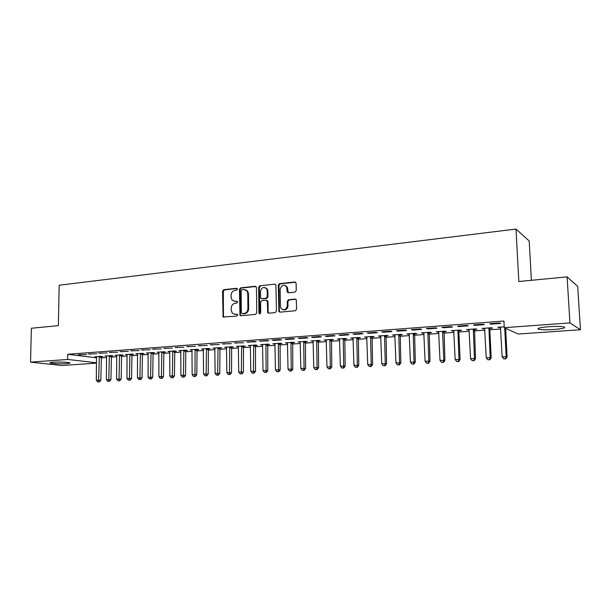 <?xml version="1.0" encoding="UTF-8"?>
<svg xmlns="http://www.w3.org/2000/svg" width="611" height="611" viewBox="0 0 611 611"><rect width="100%" height="100%" fill="white"/><g stroke="black" fill="none" stroke-linecap="round" stroke-linejoin="round"><path stroke-width="0.92" d="M237.45 289.163L236.594 288.293L223.763 289.675L222.572 291.18L223.099 316.964L236.831 316.108L237.679 315.047L237.45 314.413L235.136 314.306L232.279 313.16L231.21 310.22L231.195 308.135C231.401 305.416 232.684 303.812 235.044 303.308L236.717 303.14L237.564 302.078L237.358 301.475L235.029 301.36L232.073 300.123L231.111 297.32L231.095 295.243C231.302 292.539 232.585 290.928 234.937 290.408L236.61 290.225L237.45 289.163M553.772 329.512C546.753 329.948 541.728 329.871 538.711 329.291C536.45 328.367 539.811 327.504 548.785 326.709C555.873 326.266 560.951 326.335 564.006 326.916C566.229 327.878 562.815 328.741 553.772 329.512M66.523 363.637C59.351 363.965 53.944 363.774 50.316 363.079C49.415 362.72 50.43 362.422 53.363 362.193C60.588 361.865 66.011 362.048 69.639 362.743C70.548 363.11 69.509 363.408 66.523 363.637M294.983 292.111L296.259 290.538L296.129 283.29L294.8 281.999L279.555 283.649L278.303 285.2L278.899 311.587L279.998 312.16L295.319 310.762L296.602 309.197L296.304 299.795L295.105 299.085L288.529 299.726L287.262 301.292L287.33 305.63C286.124 309.937 283.993 310.793 280.938 308.196L280.426 306.279L280.159 289.385C281.48 284.955 283.649 284.168 286.666 287.01L287.246 292.111L288.415 292.776L294.983 292.111M504.274 327.687L569.941 322.906L580.45 329.741L518.235 334.034L504.274 327.687L503.93 321.042L67.798 354.281L67.706 359.451L96.553 362.789M96.546 363.125L62.108 365.5L30.55 362.155L31.375 328.244L58.358 325.663L59.168 285.23L515.997 229.056L518.838 281.503L567.092 276.875L569.941 322.906M30.55 362.155L67.706 359.451M256.46 287.544L255.199 286.276L240.65 287.85L239.436 289.37L239.986 315.352L240.902 315.734L255.528 314.398L256.757 312.87L256.46 287.544M259.881 285.772L274.767 284.161L275.897 284.779L276.447 311.06L275.187 312.603L268.756 313.191L267.702 312.679L267.328 301.529L266.045 300.23L261.821 300.65L260.584 302.185L260.714 312.931L259.148 313.68L258.957 313.092L258.644 287.307L259.881 285.772L274.767 284.161M531.41 280.296L529.202 241.001L515.997 229.056M473.578 324.93L474.663 325.38L484.332 324.655L483.278 324.197L473.578 324.93M489.938 328.359L492.489 328.176L491.496 327.748L482.056 328.435L484.79 328.733M441.936 327.313L443.135 327.748L452.484 327.045L451.323 326.602L441.936 327.313M459.014 330.612L461.481 330.436L460.388 330.024L451.246 330.688L453.897 330.986M411.333 329.619L412.631 330.039L421.674 329.36L420.414 328.932L411.333 329.619M429.067 332.796L431.458 332.628L430.266 332.231L421.414 332.873L423.973 333.171M427.723 332.896L428.433 332.842M381.715 331.849L383.105 332.254L391.857 331.597L390.498 331.193L381.715 331.849M400.052 334.92L402.366 334.744L401.091 334.362L392.514 334.988L394.989 335.286M353.036 334.011L354.502 334.4L362.987 333.766L361.544 333.369L353.036 334.011M371.931 336.966L374.176 336.806L372.809 336.432L364.5 337.043L366.898 337.333M325.243 336.111L326.793 336.485L335.011 335.867L333.491 335.485L325.243 336.111M344.657 338.96L346.834 338.8L345.391 338.441L337.333 339.029L339.655 339.326M298.305 338.143L299.925 338.502L307.898 337.906L306.302 337.539L298.305 338.143M318.201 340.892L320.309 340.732L318.797 340.388L310.976 340.961L313.229 341.251M272.178 340.106L273.873 340.457L281.61 339.876L279.937 339.525L272.178 340.106M292.516 342.763L294.563 342.611L292.982 342.282L285.39 342.832L287.582 343.122M246.836 342.023L256.093 341.793L254.359 341.45L246.836 342.023M267.572 344.581L269.566 344.436L267.924 344.115L260.546 344.657L262.669 344.94M222.228 343.878L231.332 343.657L222.228 343.878M243.346 346.353L245.278 346.208L243.575 345.895L236.411 346.422L238.473 346.704M198.338 345.673L207.289 345.459L198.338 345.673M219.8 348.064L221.678 347.926L219.922 347.628L212.956 348.14L214.957 348.423M175.12 347.422L183.926 347.216L175.12 347.422M196.902 349.736L198.735 349.607L196.925 349.309L190.151 349.805L192.098 350.088M152.567 349.125L161.22 348.919L152.567 349.125M174.631 351.363L176.411 351.233L174.555 350.951L167.964 351.432L169.858 351.707M130.624 350.783L139.148 350.577L130.624 350.783M152.964 352.944L154.698 352.814L152.796 352.539L146.38 353.013L148.221 353.273M109.293 352.387L117.671 352.188L109.293 352.387M131.877 354.479L133.565 354.357L131.617 354.09L125.377 354.548L127.157 354.792M88.526 353.952L96.782 353.761L88.526 353.952M111.339 355.976L112.982 355.862L110.996 355.602L104.916 356.045L106.65 356.266M67.798 354.281L96.622 357.84M101.121 357.863L106.665 357.466M111.194 357.137L116.854 356.725M121.39 356.396L127.18 355.984M131.732 355.655L137.635 355.228M142.203 354.899L148.244 354.456M152.819 354.128L158.99 353.685M163.58 353.349L169.881 352.898M174.486 352.562L180.925 352.096M185.545 351.768L192.121 351.294M196.757 350.958L203.478 350.47M208.122 350.134L214.988 349.637M219.655 349.301L226.666 348.797M231.34 348.461L238.511 347.942M243.201 347.606L250.525 347.071M255.23 346.735L262.715 346.193M267.427 345.849L275.08 345.299M279.807 344.955L287.628 344.398M292.371 344.054L300.36 343.474M305.118 343.13L313.283 342.542M318.056 342.198L326.404 341.595M331.185 341.251L339.716 340.632M344.512 340.289L353.242 339.655M358.046 339.311L366.967 338.662M371.786 338.318L380.905 337.662M385.74 337.31L395.065 336.638M399.915 336.287L409.446 335.599M414.304 335.248L424.057 334.545M428.93 334.194L438.904 333.469M443.785 333.117L453.988 332.384M458.876 332.025L469.317 331.277M474.212 330.918L484.89 330.146M489.801 329.795L500.73 329.008M505.648 328.649L506.29 328.603M101.273 356.717L102.892 356.595L100.891 356.343L94.888 356.786L96.599 356.992M78.353 354.724L86.548 354.525L78.353 354.724M121.536 355.235L123.201 355.113L121.238 354.854L115.082 355.304L116.838 355.533M98.837 353.173L107.154 352.982L98.837 353.173M142.348 353.716L144.059 353.593L142.134 353.326L135.81 353.784L137.62 354.036M119.886 351.592L128.333 351.386L119.886 351.592M163.725 352.157L165.482 352.028L163.603 351.753L157.103 352.226L158.967 352.501M141.515 349.958L150.107 349.752L141.515 349.958M185.691 350.554L187.493 350.424L185.66 350.134L178.985 350.622L180.902 350.905M163.763 348.285L172.493 348.071L163.763 348.285M208.267 348.912L210.123 348.774L208.343 348.476L201.47 348.98L203.448 349.263M186.645 346.559L195.52 346.345L186.645 346.559M231.485 347.216L233.394 347.079L231.668 346.765L224.596 347.285L226.635 347.567M210.199 344.78L219.219 344.566L210.199 344.78M255.375 345.475L257.338 345.33L255.665 345.009L248.394 345.543L250.487 345.826M234.441 342.954L243.621 342.733L234.441 342.954M279.953 343.68L281.976 343.535L280.365 343.206L272.88 343.749L275.034 344.039M259.415 341.075L268.756 340.846L267.053 340.495L259.415 341.075M305.263 341.832L307.341 341.679L305.798 341.343L298.084 341.908L300.307 342.191M285.146 339.136L286.803 339.487L294.655 338.899L293.013 338.54L285.146 339.136M331.33 339.93L333.469 339.777L331.994 339.426L324.051 340.006L326.343 340.296M311.671 337.135L313.26 337.501L321.355 336.89L319.79 336.524L311.671 337.135M358.191 337.967L360.398 337.807L359.001 337.448L350.813 338.043L353.173 338.334M339.029 335.072L340.541 335.454L348.889 334.828L347.407 334.438L339.029 335.072M385.885 335.951L388.161 335.783L386.839 335.408L378.4 336.027L380.836 336.317M367.257 332.942L368.685 333.339L377.308 332.69L375.902 332.292L367.257 332.942M414.449 333.866L416.794 333.698L415.564 333.308L406.85 333.942L409.37 334.24M396.409 330.742L397.746 331.154L406.651 330.49L405.337 330.07L396.409 330.742M443.922 331.72L446.351 331.536L445.205 331.131L436.208 331.796L438.813 332.086M442.624 331.811L443.311 331.758M426.509 328.474L427.753 328.901L436.957 328.214L435.735 327.779L426.509 328.474M474.35 329.497L476.855 329.314L475.816 328.894L466.529 329.573L469.217 329.871M457.624 326.129L458.769 326.572L468.278 325.862L467.163 325.411L457.624 326.129M504.228 326.816L497.843 327.282L500.623 327.58M489.801 323.708L490.832 324.166L500.669 323.425L499.668 322.959L489.801 323.708M567.092 276.875L577.693 286.368L580.45 329.741M80.469 354.983L80.476 354.563M90.619 354.22L90.627 353.792M100.914 353.448L100.922 353.021M111.347 352.662L111.355 352.234M121.917 351.867L121.925 351.44M132.64 351.065L132.648 350.63M143.509 350.248L143.516 349.805M154.53 349.423L154.537 348.98M165.711 348.583L165.711 348.133M191.969 350.095L192.152 374.68L194.985 374.512L195.092 349.446M177.045 347.728L177.045 347.277M203.272 349.271L203.272 348.85M188.547 346.865L188.547 346.414M214.728 348.438L214.728 348.01M200.209 345.994L200.209 345.536M226.345 347.59L226.345 347.155M212.04 345.1L212.04 344.642M238.13 346.727L238.13 346.292M224.046 344.199L224.038 343.741M250.082 345.857L250.075 345.421M236.228 343.283L236.22 342.817M262.211 344.971L262.203 344.535M248.593 342.359L248.585 341.885M274.507 344.077L274.499 343.634M261.134 341.412L261.134 340.946M286.987 343.168L286.979 342.718M273.873 340.457L273.865 339.983M299.65 342.244L299.642 341.793M286.803 339.487L286.796 339.006M312.504 341.305L312.496 340.854M299.925 338.502L299.917 338.02M325.548 340.35L325.541 339.892M313.26 337.501L313.244 337.012M338.792 339.388L338.784 338.929M326.793 336.485L326.778 335.997M352.234 338.402L352.226 337.944M340.541 335.454L340.526 334.958M365.882 337.409L365.867 336.944M354.502 334.4L354.487 333.904M379.744 336.401L379.729 335.928M368.685 333.339L368.67 332.835M393.82 335.37L393.805 334.897M383.105 332.254L383.082 331.75M408.11 334.332L408.095 333.85M397.746 331.154L397.73 330.643M422.629 333.27L422.613 332.789M412.631 330.039L412.608 329.52M437.384 332.193L437.361 331.712M427.753 328.901L427.738 328.382M452.369 331.101L452.354 330.612M443.135 327.748L443.112 327.221M467.598 329.986L467.575 329.497M458.769 326.572L458.746 326.045M483.08 328.863L483.057 328.359M474.663 325.38L474.64 324.846M498.813 327.71L498.79 327.213M490.832 324.166L490.809 323.631M234.196 301.345L235.029 301.36M237.289 301.399L235.747 301.551M234.403 314.298L235.136 314.306M237.381 314.344L235.854 314.482M237.198 288.514L224.497 289.881L223.305 291.386L223.466 316.177L224 317.277M255.963 286.49L241.36 288.064L240.154 289.583L240.383 314.619L240.933 315.734M242.009 289.652L241.162 290.714L241.368 312.748L242.239 313.649L244.026 313.481C246.416 312.992 247.715 311.373 247.929 308.624L247.776 293.509L246.981 290.943L243.789 289.461L242.009 289.652M245.462 289.706L247.692 291.149L248.478 293.708L248.639 308.807C248.425 311.549 247.127 313.168 244.736 313.664L242.957 313.825M266.786 300.429L268.015 301.719L268.153 312.068L268.733 313.191M260.576 285.986L259.339 287.529L259.958 313.985M267.183 290.813L266.656 288.888C263.677 286.429 261.607 287.3 260.454 291.516L260.752 298.168L261.798 298.68L266.014 298.252L267.259 296.709L267.183 290.813L267.87 291.019L267.343 289.102L265.289 287.644M267.87 291.019L267.946 296.915L266.709 298.451L262.493 298.878M285.138 285.474L287.33 287.231L288.3 292.784M283.176 309.769C285.94 310.281 287.544 308.967 288.002 305.821L287.33 305.63M295.877 299.275L289.194 299.925L287.926 301.49L288.002 305.821M295.609 282.221L280.235 283.871L278.975 285.421L279.372 311.037L279.953 312.168M96.507 356.664L96.309 380.218L100.83 380.256L101.373 356.404M98.646 381.814L97.645 381.875L99.456 381.883L98.646 381.814L99.272 356.465M97.645 381.875L96.309 380.218M100.83 380.256L99.456 381.883M106.558 355.93L106.398 379.637L110.935 379.675L111.439 355.663M108.758 381.241L107.742 381.302L109.552 381.31L108.758 381.241L109.354 355.724M107.742 381.302L106.398 379.637M110.935 379.675L109.552 381.31M116.739 355.182L116.617 379.041L121.169 379.08L121.642 354.907M119 380.661L117.969 380.722L119.787 380.737L119 380.661L119.573 354.976M117.969 380.722L116.617 379.041M121.169 379.08L119.787 380.737M127.057 354.426L126.973 378.446L131.541 378.484L131.984 354.143M129.379 380.073L128.333 380.134L130.158 380.149L129.379 380.073L129.929 354.22M128.333 380.134L126.973 378.446M131.541 378.484L130.158 380.149M137.513 353.662L137.475 377.842L142.05 377.881L142.462 353.372M139.896 379.477L138.834 379.538L140.667 379.553L139.896 379.477L140.423 353.448M138.834 379.538L137.475 377.842M142.05 377.881L140.667 379.553M148.106 352.883L148.114 377.224L152.704 377.262L153.086 352.585M150.558 378.873L149.481 378.935L151.322 378.95L150.558 378.873L151.062 352.669M149.481 378.935L148.114 377.224M152.704 377.262L151.322 378.95M158.852 352.096L158.898 376.597L163.504 376.643L163.847 351.791M161.365 378.262L160.273 378.324L162.121 378.339L161.365 378.262L161.846 351.883M160.273 378.324L158.898 376.597M163.504 376.643L162.121 378.339M169.743 351.302L169.827 375.971L174.456 376.009L174.761 350.981M172.317 377.636L171.217 377.705L173.066 377.72L172.317 377.636L172.776 351.081M171.217 377.705L169.827 375.971M174.456 376.009L173.066 377.72M180.78 350.493L180.917 375.33L185.553 375.375L185.82 350.164M183.422 377.01L182.307 377.071L184.163 377.086L183.422 377.01L183.858 350.271M182.307 377.071L180.917 375.33M185.553 375.375L184.163 377.086M194.688 376.368L193.557 376.437L195.413 376.452L194.688 376.368L194.985 374.512L196.811 374.726L197.04 349.332M193.557 376.437L192.152 374.68M196.811 374.726L195.413 376.452M203.318 348.843L203.547 374.016L208.221 374.069L208.412 348.484M206.106 375.727L204.96 375.788L206.824 375.803L206.106 375.727L206.48 348.614M204.96 375.788L203.547 374.016M208.221 374.069L206.824 375.803M214.828 348.003L215.11 373.352L219.792 373.397L219.945 347.628M217.692 375.07L216.523 375.131L218.402 375.154L217.692 375.07L218.035 347.766M216.523 375.131L215.11 373.352M219.792 373.397L218.402 375.154M226.498 347.147L226.834 372.672L231.531 372.725L231.638 346.773M229.438 374.406L228.254 374.467L230.133 374.49L229.438 374.406L229.751 346.911M228.254 374.467L226.834 372.672M231.531 372.725L230.133 374.49M238.336 346.277L238.718 371.984L243.43 372.038L243.491 345.902M241.353 373.726L240.154 373.795L242.04 373.817L241.353 373.726L241.635 346.04M240.154 373.795L238.718 371.984M243.43 372.038L242.04 373.817M250.35 345.398L250.785 371.289L255.513 371.343L255.52 345.024M253.443 373.038L252.221 373.107L254.115 373.13L253.443 373.038L253.695 345.154M252.221 373.107L250.785 371.289M255.513 371.343L254.115 373.13M262.531 344.512L263.02 370.579L267.763 370.633L267.725 344.13M265.701 372.343L264.471 372.42L266.365 372.435L265.701 372.343L266.106 370.403L265.922 344.26M264.471 372.42L263.02 370.579M267.763 370.633L266.365 372.435M274.889 343.603L275.439 369.861L280.197 369.922L280.105 343.222M278.142 371.641L276.89 371.709L278.799 371.732L278.142 371.641L278.57 369.686L278.333 343.351M276.89 371.709L275.439 369.861M280.197 369.922L278.799 371.732M287.43 342.687L288.041 369.136L292.806 369.189L292.669 342.305M290.775 370.923L289.499 370.999L291.409 371.022L290.775 370.923L291.218 368.952L290.928 342.427M289.499 370.999L288.041 369.136M292.806 369.189L291.409 371.022M300.161 341.755L300.826 368.395L305.607 368.456L305.416 341.366M303.591 370.197L302.3 370.274L304.209 370.297L303.591 370.197L304.049 368.212L303.705 341.496M302.3 370.274L300.826 368.395M305.607 368.456L304.209 370.297M313.076 340.808L313.802 367.646L318.606 367.707L318.354 340.419M316.597 369.464L315.284 369.533L317.208 369.556L316.597 369.464L317.078 367.455L316.681 340.541M315.284 369.533L313.802 367.646M318.606 367.707L317.208 369.556M326.19 339.846L326.977 366.883L331.788 366.944L331.49 339.456M329.795 368.716L328.466 368.792L330.391 368.815L329.795 368.716L330.307 366.692L329.848 339.579M328.466 368.792L326.977 366.883M331.788 366.944L330.391 368.815M339.502 338.876L340.358 366.111L345.184 366.172L344.818 338.486M343.199 367.952L341.855 368.028L343.787 368.051L343.199 367.952L343.733 365.913L343.214 338.601M341.855 368.028L340.358 366.111M345.184 366.172L343.787 368.051M353.013 337.883L353.937 365.325L358.772 365.393L358.351 337.493M356.809 367.18L355.442 367.257L357.382 367.287L356.809 367.18L357.366 365.126L356.778 337.608M355.442 367.257L353.937 365.325M358.772 365.393L357.382 367.287M366.73 336.882L367.723 364.53L372.58 364.599L372.091 336.485M370.633 366.401L369.243 366.478L371.183 366.501L370.633 366.401L371.205 364.324L370.564 336.6M369.243 366.478L367.723 364.53M372.58 364.599L371.183 366.501M380.668 335.859L381.73 363.721L386.595 363.789L386.045 335.462M384.67 365.607L383.257 365.684L385.205 365.714L384.67 365.607L385.266 363.514L384.556 335.576M383.257 365.684L381.73 363.721M386.595 363.789L385.205 365.714M394.821 334.82L395.959 362.896L400.839 362.972L400.22 334.431M398.922 364.798L397.486 364.874L399.441 364.904L398.922 364.798L399.548 362.69L398.769 334.538M397.486 364.874L395.959 362.896M400.839 362.972L399.441 364.904M409.194 333.774L410.401 362.063L415.297 362.132L414.617 333.377M413.403 363.973L411.944 364.057L413.907 364.087L413.403 363.973L414.052 361.849L413.204 333.476M411.944 364.057L410.401 362.063M415.297 362.132L413.907 364.087M423.797 332.705L425.088 361.216L429.991 361.292L429.235 332.3M428.12 363.14L426.638 363.224L428.601 363.255L428.12 363.14L428.792 361.002L427.868 332.407M426.638 363.224L425.088 361.216M429.991 361.292L428.601 363.255M438.629 331.613L439.996 360.353L444.915 360.429L444.09 331.215M443.067 362.292L441.562 362.376L443.525 362.407L443.067 362.292L443.769 360.131L442.608 332.124L442.685 331.559L443.838 331.949L442.769 331.315M441.562 362.376L439.996 360.353M444.915 360.429L443.525 362.407M453.706 330.513L455.157 359.474L460.091 359.558L458.846 331.429L459.189 330.108M458.258 361.429L456.73 361.521L458.701 361.552L458.258 361.429L458.983 359.253L457.914 330.207M456.73 361.521L455.157 359.474M460.091 359.558L458.701 361.552M469.027 329.39L470.562 358.581L475.503 358.665L474.526 328.985M473.693 360.559L472.143 360.643L474.121 360.681L473.693 360.559L474.449 358.359L473.304 329.077M472.143 360.643L470.562 358.581M475.503 358.665L474.121 360.681M484.592 328.252L486.219 357.679L491.175 357.763L489.778 329.184L490.121 327.847M489.388 359.665L487.807 359.757L489.793 359.787L489.388 359.665L490.175 357.45L488.937 327.931M487.807 359.757L486.219 357.679M491.175 357.763L489.793 359.787M500.424 327.091L502.135 356.755L507.107 356.847L505.633 328.306M505.343 358.764L503.739 358.856L505.725 358.886L505.343 358.764L506.16 356.526L504.686 327.87M503.739 358.856L502.135 356.755M507.107 356.847L505.725 358.886M237.129 288.445L236.594 288.293M237.274 314.268L236.816 314.153M237.205 301.33L236.701 301.192M223.466 316.177L222.732 316.009M223.305 291.386L222.572 291.18M224.497 289.881L223.763 289.675M240.383 314.619L239.665 314.451M240.154 289.583L239.436 289.37M241.36 288.064L240.65 287.85M255.902 286.498L255.199 286.276M244.736 313.664L244.026 313.481M248.639 308.807L247.929 308.624M248.478 293.708L247.776 293.509M268.153 312.068L267.465 311.885M268.015 301.719L267.328 301.529M259.66 313.275L258.957 313.092M259.339 287.529L258.644 287.307M266.709 298.451L266.014 298.252M267.946 296.915L267.259 296.709M287.766 291.691L287.094 291.485M287.712 288.881L287.048 288.659M287.926 301.49L287.262 301.292M289.194 299.925L288.529 299.726M295.762 299.283L295.105 299.085M279.372 311.037L278.692 310.846M278.975 285.421L278.303 285.2M280.235 283.871L279.555 283.649M295.457 282.229L294.8 281.999M101.128 357.374L99.127 357.122M101.212 356.9L99.203 356.648M111.194 356.648L109.216 356.389M111.278 356.167L109.293 355.915M121.398 355.908L119.435 355.648M121.474 355.426L119.512 355.167M131.732 355.159L129.784 354.892M131.816 354.67L129.868 354.411M142.21 354.395L140.278 354.128M142.287 353.914L140.362 353.639M152.826 353.624L150.917 353.357M152.903 353.135L151.001 352.868M163.58 352.845L161.701 352.57M163.664 352.356L161.778 352.073M174.486 352.058L172.63 351.776M174.57 351.562L172.707 351.279M185.545 351.256L183.712 350.966M185.629 350.752L183.789 350.47M196.757 350.439L194.947 350.149M196.834 349.935L195.024 349.645M208.122 349.614L206.335 349.324M208.206 349.11L206.419 348.812M219.647 348.782L217.89 348.484M219.731 348.27L217.967 347.972M231.34 347.934L229.606 347.628M231.424 347.415L229.683 347.117M243.193 347.071L241.49 346.765M243.277 346.552L241.566 346.246M255.222 346.2L253.542 345.887M255.306 345.681L253.626 345.36M267.419 345.314L265.777 344.994M267.503 344.787L265.854 344.467M279.8 344.413L278.181 344.092M279.884 343.886L278.265 343.565M292.364 343.504L290.775 343.176M292.44 342.977L290.859 342.641M305.11 342.58L303.552 342.244M305.187 342.045L303.636 341.709M318.041 341.641L316.521 341.305M318.125 341.106L316.605 340.762M331.17 340.694L329.688 340.342M331.254 340.144L329.772 339.8M344.497 339.724L343.054 339.372M344.581 339.174L343.138 338.822M358.031 338.738L356.625 338.379M358.115 338.189L356.709 337.83M371.771 337.746L370.403 337.379M371.855 337.188L370.487 336.821M385.724 336.73L384.395 336.363M385.808 336.172L384.479 335.798M399.892 335.706L398.609 335.324M399.976 335.141L398.693 334.759M414.281 334.66L413.044 334.278M414.365 334.095L413.128 333.705M428.907 333.598L427.708 333.209M428.991 333.026L427.792 332.636M443.754 332.521L442.608 332.124M458.846 331.429L457.746 331.025M458.937 330.849L457.83 330.436M474.189 330.314L473.135 329.902M474.273 329.734L473.22 329.314M489.778 329.184L488.777 328.764M489.862 328.596L488.861 328.168M538.711 329.291L538.65 328.199M50.316 363.079L50.323 362.606M223.832 317.132L223.099 316.964M240.703 315.528L239.986 315.352M247.692 291.149L246.981 290.943M268.397 312.855L267.702 312.679M267.801 300.971L267.106 300.772M259.843 313.855L259.148 313.68M267.343 289.102L266.656 288.888M287.911 292.325L287.246 292.111M287.33 287.231L286.666 287.01M279.578 311.77L278.899 311.587M399.892 335.607L398.601 335.225M414.296 334.4L413.051 334.011M428.945 333.186L427.746 332.789"/></g></svg>
